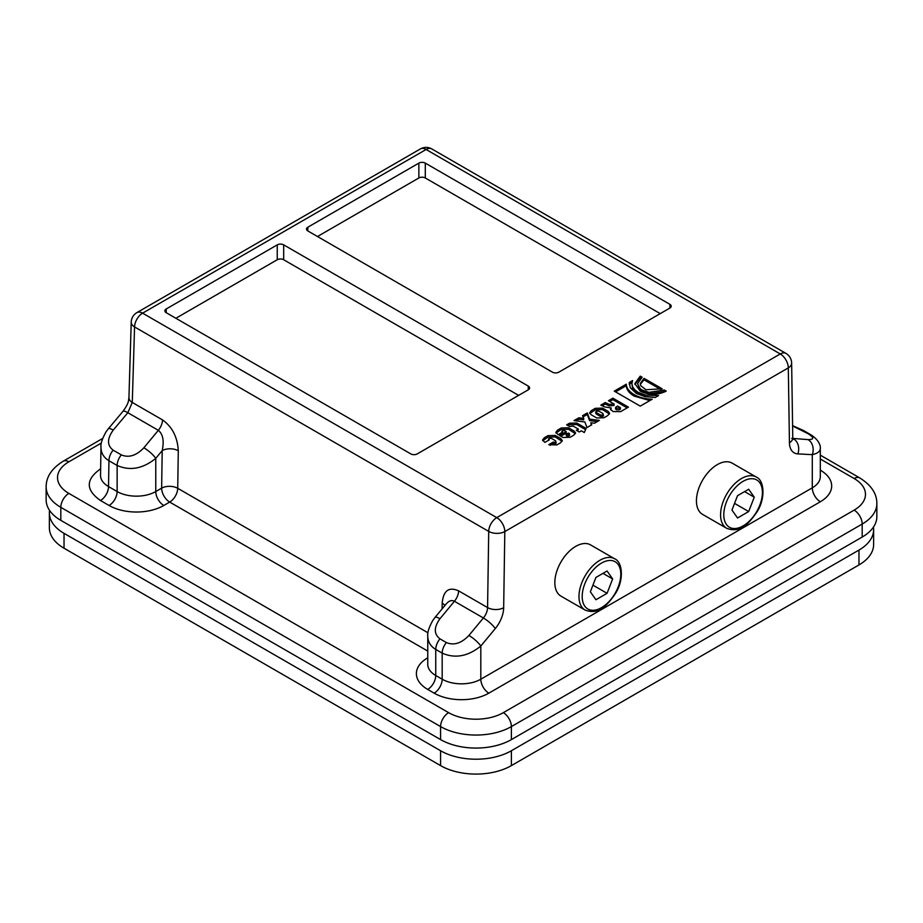 <?xml version="1.0" encoding="UTF-8"?>
<svg xmlns="http://www.w3.org/2000/svg" width="923" height="923" viewBox="0 0 923 923"><rect width="100%" height="100%" fill="white"/><g stroke="black" fill="none" stroke-linecap="round" stroke-linejoin="round"><path stroke-width="1.38" d="M518.622 395.379L283.684 259.744L283.684 244.872A4.546 2.631 0 0 0 277.246 244.872L277.246 259.744A4.546 2.631 180 0 1 283.684 259.744M277.246 259.744L175.866 318.273M660.233 313.624L425.295 177.977L425.295 163.117L669.89 304.336L669.89 308.051A4.546 2.631 0 0 0 671.217 306.194A4.546 2.631 0 0 0 669.89 304.336M669.89 308.051L558.853 372.154A4.546 2.631 0 0 1 552.416 372.154L307.821 230.935A4.546 2.631 180 0 1 306.494 229.077A4.546 2.631 180 0 1 307.821 227.22L418.857 163.117L418.857 177.977A4.546 2.631 180 0 1 425.295 177.977M418.857 177.977L317.477 236.519M64.033 548.216L64.033 533.344A50.061 28.901 180 0 1 49.369 512.911L49.369 527.771A50.061 28.901 0 0 0 64.033 548.216L440.583 765.617A50.061 28.901 0 0 0 511.388 765.617L858.967 564.934A50.061 28.901 0 0 0 873.631 544.501L873.631 529.629A50.061 28.901 180 0 1 858.967 550.073L858.967 564.934M511.388 765.617L511.388 750.745L858.967 550.073M873.435 527.114A50.061 28.901 180 0 1 873.631 529.629M49.369 512.911A50.061 28.901 180 0 1 49.565 510.384M64.033 533.344L440.583 750.745L440.583 765.617M511.388 750.745A50.061 28.901 180 0 1 440.583 750.745M585.101 610.068L560.965 596.131A29.582 17.076 -60 0 1 560.965 561.969A29.582 17.076 -60 0 1 590.547 544.893L614.683 558.819A29.582 17.076 120 0 0 591.885 566.745A29.582 17.076 120 0 0 578.975 596.523A29.582 17.076 120 0 0 585.101 610.068C598.877 615.226 607.288 605.223 615.433 593.604C624.41 579.494 622.367 561.749 614.683 558.819M612.653 578.94L607.069 593.304L595.923 599.742L590.351 591.805L595.923 577.44L607.069 571.002L612.653 578.94L602.996 573.368M607.069 593.304L592.935 585.147M726.701 528.314L702.565 514.376A29.582 17.076 -60 0 1 702.565 480.214A29.582 17.076 -60 0 1 732.147 463.127L756.295 477.064A29.582 17.076 120 0 0 733.497 484.99A29.582 17.076 120 0 0 720.575 514.769A29.582 17.076 120 0 0 726.701 528.314C740.488 533.471 748.899 523.468 757.045 511.85C766.009 497.739 763.979 479.995 756.295 477.064M440.583 739.6A50.061 28.901 0 0 0 511.388 739.6L511.388 726.586A50.061 28.901 0 0 1 440.583 726.586A11.376 6.565 -60 0 1 448.624 712.66L68.856 493.401A38.685 22.337 180 0 1 68.856 461.812A11.376 6.565 -120 0 0 63.168 461.246C51.792 468.365 46.115 476.914 46.15 486.894L46.15 499.897A50.061 28.901 0 0 0 60.814 520.341L60.814 507.338L440.583 726.586L440.583 739.6L60.814 520.341M427.764 635.52L427.753 664.341A27.309 15.772 180 0 0 435.748 675.498L435.748 649.423L442.186 653.138C455.062 658.791 467.938 656.426 480.814 646.042L495.282 628.575A22.752 13.141 120 0 0 503.67 607.738L504.812 531.567A11.376 6.565 -120 0 0 496.759 517.63A11.376 6.565 120 0 0 488.717 531.406A11.376 6.449 0.9 0 0 504.812 531.567L788.3 367.896A11.376 6.68 -0.9 0 0 791.634 363.074L792.776 437.929A11.376 6.68 -0.9 0 1 789.442 442.752A22.752 13.141 120 0 0 797.83 453.897L812.298 454.658C817.513 453.493 820.178 451.451 820.305 448.52L820.293 448.29M435.033 617.418L432.725 620.556C428.872 627.617 427.222 632.843 427.764 636.212C427.88 641.877 430.545 646.285 435.748 649.423A11.376 6.565 120 0 1 439.948 638.843C433.798 634.078 433.798 627.375 439.948 618.745A11.376 2.619 -140.4 0 0 435.033 617.418L446.259 603.873C448.993 600.723 451.716 599.858 454.416 601.265L483.387 617.995L468.907 635.462A11.376 2.619 39.6 0 1 480.814 646.042L480.814 679.213A27.309 15.772 180 0 1 442.186 679.213L435.748 675.498A11.376 6.565 -60 0 1 427.707 689.423L434.145 693.15A38.685 22.337 0 0 0 488.855 693.15L820.351 501.754A38.685 22.337 0 0 0 820.351 470.176L820.305 470.142M511.388 739.6L862.186 537.059A50.061 28.901 0 0 0 876.85 516.626L876.85 503.623C876.942 493.713 871.266 485.163 859.832 477.976A11.376 6.565 -60 0 0 854.144 478.529A38.685 22.337 180 0 1 854.144 510.119A11.376 6.565 60 0 1 862.186 524.056L862.186 537.059M113.229 430.118A11.376 2.561 -140 0 0 108.372 428.722L122.978 411.335A11.376 2.561 -140 0 1 127.847 412.719L158.329 430.326L143.861 447.793C136.35 455.65 128.839 458.016 121.328 454.889L113.125 450.159C106.987 445.394 107.022 438.713 113.229 430.118L127.847 412.719L132.277 402.451L134.562 326.938A11.376 6.565 -60 0 1 142.603 313.162A11.376 6.565 -120 0 0 136.916 312.597A11.376 11.376 0 0 0 131.228 322.104A11.376 6.565 1.7 0 0 134.562 326.938L488.717 531.406L487.575 607.576L458.616 590.858A11.376 6.565 -60 0 1 454.416 601.265L439.948 618.745M100.988 446.524L100.965 447.228C101.011 453.008 103.664 457.508 108.937 460.727L117.14 465.469C130.005 471.122 142.88 468.757 155.756 458.373L162.206 450.597L161.64 488.14L155.756 491.544L155.756 458.373A11.376 2.619 39.6 0 0 143.861 447.793M162.517 419.907A11.376 6.565 120 0 1 158.329 430.326C162.956 434.087 164.248 440.836 162.206 450.597A11.376 6.449 0.9 0 1 178.289 450.759C177.516 437.121 172.255 426.841 162.517 419.907L132.277 402.451A11.376 6.565 1.7 0 1 128.943 397.617A11.376 6.565 1.7 0 1 128.943 397.582C128.193 401.517 129.174 402.613 122.978 411.335M792.592 425.953L808.11 433.718C814.259 437.629 814.259 439.59 808.11 439.625A11.376 8.918 93 0 1 812.298 454.658L812.298 487.829L480.814 679.213A11.376 6.565 -120 0 0 488.855 693.15M791.634 363.074A11.376 11.376 0 0 0 785.946 353.394A11.376 6.565 120 0 0 780.258 353.959A11.376 6.565 60 0 1 788.3 367.896L789.442 442.752M444.874 605.546A11.376 6.449 0.9 0 0 442.198 603.123L442.105 608.88M426.103 149.491A11.376 6.565 -60 0 1 431.791 148.926A11.376 11.376 0 0 0 420.403 148.926A11.376 6.565 60 0 1 426.103 149.491L780.258 353.959L496.759 517.63L142.603 313.162L426.103 149.491M427.995 632.797L177.724 488.302A11.376 6.449 0.9 0 0 161.64 488.14A11.376 6.565 60 0 0 169.682 502.077L427.753 651.073M100.642 468.838L100.492 468.919C85.562 479.452 85.562 489.986 100.492 500.508L109.087 505.481A38.685 22.337 0 0 0 163.798 505.481A11.376 6.565 -120 0 1 155.756 491.544A27.309 15.772 180 0 1 117.14 491.544L108.533 486.583C103.272 483.479 100.607 479.752 100.538 475.414L100.965 447.228C100.492 443.836 102.222 438.633 106.18 431.629L108.372 428.722M178.289 450.759L177.724 488.302A11.376 6.565 -60 0 1 169.682 502.077L163.798 505.481M596.339 411.127L596.408 412.627L600.308 414.877C602.846 415.373 603.688 414.889 602.823 413.423L598.923 411.173L596.339 411.127L596.408 414.115L600.308 416.365C602.846 416.861 603.688 416.377 602.823 414.912M603.561 415.696L602.823 413.423M565.834 434.029L566.491 434.398C568.937 434.952 569.699 434.525 568.764 433.083L565.834 434.029L566.491 435.887C568.937 436.441 569.699 436.002 568.764 434.571M569.526 433.902L568.764 433.083M616.114 406.893L616.31 408.301L620.429 407.678L617.591 406.039L616.114 406.893L616.31 409.777L619.241 409.847L620.429 409.166L620.429 407.678M418.857 163.117A4.546 2.631 180 0 1 425.295 163.117M283.684 244.872L528.279 386.091L528.279 389.806L417.242 453.908A4.546 2.631 0 0 1 410.816 453.908L166.221 312.701A4.546 2.631 180 0 1 164.882 310.832A4.546 2.631 180 0 1 166.221 308.974L277.246 244.872M528.279 389.806A4.546 2.631 0 0 0 529.617 387.948A4.546 2.631 0 0 0 528.279 386.091M596.72 417.957L591.112 414.715L589.647 412.8L591.447 410.55L595.323 408.312L602.534 408.116L608.153 411.358L609.618 413.273L607.807 415.523L603.942 417.761L596.72 417.957M605.28 402.555L609.215 404.424L614.06 404.009L608.419 400.744L612.895 398.159L628.436 407.135L620.671 411.623L613.045 411.554L610.426 409.131L611.222 407.931L604.565 406.916L600.827 405.128L605.28 402.555L605.28 404.043L609.215 405.912L614.06 405.485L614.06 404.009M662.137 388.791L645.962 389.76L640.781 385.733L640.239 383.587L644.012 378.326L662.137 388.791M632.567 380.576L631.886 383.645L632.59 386.783L634.678 389.725L638.151 392.344L645.719 395.159L658.56 395.552L655.272 397.444L645.165 396.694L636.316 393.452L630.282 387.706L629.301 382.457L632.567 380.576M664.295 390.025L666.21 391.133C657.522 395.286 648.857 395.286 640.227 391.144L634.851 383.645L640.239 376.134L642.154 377.242L637.528 383.668L640.216 388.733L642.108 390.048L648.996 392.367L664.295 390.025L664.86 391.837M614.268 391.133L626.267 384.199C626.509 388.133 629.14 391.606 634.17 394.629C639.42 397.525 645.442 399.048 652.238 399.197L640.239 406.12L614.268 391.133M599.385 420.38L594.493 423.207L590.847 422.746L591.758 424.788L586.993 427.545L584.882 421.996L574.014 420.611L578.906 417.784L583.682 418.384L582.517 415.708L587.282 412.95L589.589 419.146L599.385 420.38M581.328 430.81L579.275 431.999L576.321 430.291L578.375 429.103L573.125 426.068L569.641 426.553L566.664 424.857L569.514 423.207L576.725 423.011L586.07 428.41L584.282 432.518L581.328 430.81M556.857 444.944L548.793 444.644L553.246 442.071C555.669 442.59 556.419 442.152 555.496 440.744L551.608 438.494C549.139 437.964 548.377 438.402 549.323 439.81L544.87 442.382L542.562 439.983L544.362 437.733L547.997 435.633L555.208 435.437L560.826 438.679L562.292 440.594L560.48 442.844L556.857 444.944M556.234 443.017L555.496 440.744M548.539 440.502L548.539 439.013L549.323 439.81M561.265 427.972L568.476 427.776L574.094 431.018L575.56 432.933L573.748 435.183L570.126 437.283L562.903 437.479L559.488 435.506L566.226 431.618L564.864 430.833C562.419 430.314 561.657 430.753 562.592 432.149L558.138 434.721L555.831 432.322L557.63 430.072L561.265 427.972L561.265 429.46L568.476 429.264L575.364 433.683M561.83 432.852L561.83 431.376L562.592 432.149M602.35 405.739L605.28 404.043M610.703 409.893L611.222 407.931M609.699 401.493L612.895 399.647L627.144 407.874M616.114 408.381L616.31 409.777M607.253 403.409L607.253 404.885M612.895 398.159L612.895 399.647M640.308 384.337L644.012 379.803L660.764 389.483M644.012 378.326L644.012 379.803M576.125 420.876L578.906 419.273L583.682 419.873L583.682 418.384M578.906 417.784L578.906 419.273M590.847 422.746L591.228 425.099M567.957 425.595L569.514 424.695L576.725 424.499L585.655 429.645M577.602 431.041L578.375 429.103M631.886 383.645L632.59 388.271L637.839 393.648L645.719 396.648L655.411 397.363M629.255 384.383L631.99 382.387M629.301 382.457L629.301 383.933M637.528 383.668L640.216 390.221L648.996 393.856L664.295 391.514M634.897 384.395L640.239 377.622L640.943 378.026M640.239 376.134L640.239 377.622M542.759 440.709L547.997 437.121L555.208 436.925L562.095 441.344M550.108 445.382L553.246 443.559C555.669 444.078 556.419 443.64 555.496 442.232M553.246 442.071L553.246 443.559M556.015 433.06L561.265 429.46M560.78 436.244L566.226 433.106L566.226 431.618M589.832 413.527L595.323 409.8L602.534 409.604L609.422 414.023M596.339 412.616L596.408 414.115M615.56 391.871L626.267 385.687C626.509 389.61 629.14 393.094 634.17 396.117L649.861 400.57M626.267 384.199L626.267 385.687M583.024 416.896L587.282 414.439L589.589 420.623L597.273 421.603M587.282 412.95L587.282 414.439M589.589 419.146L589.589 420.623M754.253 497.185L748.68 511.55L737.535 517.988L731.962 510.05L737.535 495.686L748.68 489.248L754.253 497.185L744.596 491.601M748.68 511.55L734.546 503.381M582.194 596.523A27.309 15.772 -60 0 1 611.153 560.492A27.309 15.772 -60 0 1 611.153 599.108A27.309 15.772 -60 0 1 582.194 596.523M46.15 486.894A50.061 28.901 0 0 0 60.814 507.338A11.376 6.565 120 0 1 68.856 493.401M468.907 635.462C461.408 643.319 453.897 645.673 446.386 642.558A11.376 6.565 120 0 0 442.186 653.138L442.186 679.213A11.376 6.565 -60 0 1 434.145 693.15M854.144 510.119L503.335 712.66A11.376 6.565 60 0 1 511.388 726.586L862.186 524.056A50.061 28.901 0 0 0 876.85 503.623M503.335 712.66A38.685 22.337 180 0 1 448.624 712.66M820.305 458.996L854.144 478.529M68.856 461.812L101.392 443.028M808.11 439.625L792.799 438.39M446.386 642.558L439.948 638.843M801.672 430.003A11.376 6.565 -60 0 1 803.506 430.522L809.944 434.248C819.52 439.821 820.697 446.524 820.293 448.52L820.305 476.672A27.309 15.772 180 0 1 812.298 487.829A11.376 6.565 -120 0 0 820.351 501.754M113.125 450.159A11.376 6.565 120 0 0 108.937 460.727L108.533 486.583A11.376 6.565 -60 0 1 100.492 500.508M121.328 454.889A11.376 6.565 120 0 0 117.14 465.469L117.14 491.544A11.376 6.565 -60 0 1 109.087 505.481M797.83 453.897A11.376 8.918 93 0 0 793.63 438.875A11.376 6.565 -60 0 1 792.834 438.76M808.11 433.718A11.376 6.565 -60 0 1 809.944 434.237M503.67 607.738A11.376 6.449 0.9 0 1 487.575 607.576A11.376 6.565 -60 0 1 483.387 617.995A11.376 2.619 -140.4 0 1 495.282 628.575M458.616 590.858C448.832 586.532 443.363 590.616 442.198 603.123M427.753 657.811L427.707 657.845A38.685 22.337 0 0 0 427.707 689.423M609.215 404.424L609.215 405.912M619.241 408.37L619.241 409.847M569.514 423.207L569.514 424.695M576.725 423.011L576.725 424.499M544.362 437.733L544.362 439.21M547.997 435.633L547.997 437.121M555.208 435.437L555.208 436.925M560.826 438.679L560.826 440.167M568.476 427.776L568.476 429.264M574.094 431.018L574.094 432.506M557.63 430.072L557.63 431.56M566.491 434.398L566.491 435.887M591.447 410.55L591.447 412.027M595.323 408.312L595.323 409.8M602.534 408.116L602.534 409.604M608.153 411.358L608.153 412.846M600.308 414.877L600.308 416.365M634.17 394.629L634.17 396.117M166.221 312.701L166.221 308.974M307.821 230.935L307.821 227.22M723.794 514.769A27.309 15.772 -60 0 1 752.764 478.737A27.309 15.772 -60 0 1 752.764 517.353A27.309 15.772 -60 0 1 723.794 514.769M820.305 455.143L859.832 477.976M63.168 461.246L102.661 438.448M792.592 425.641L803.333 430.43M785.946 353.394L431.791 148.926M131.228 322.104L128.943 397.617M420.403 148.926L136.916 312.597M791.796 438.344L792.984 439.498L792.776 437.929M615.56 407.528L615.56 409.016M569.526 433.891L569.526 435.379M595.693 411.866L595.693 413.342"/></g></svg>
